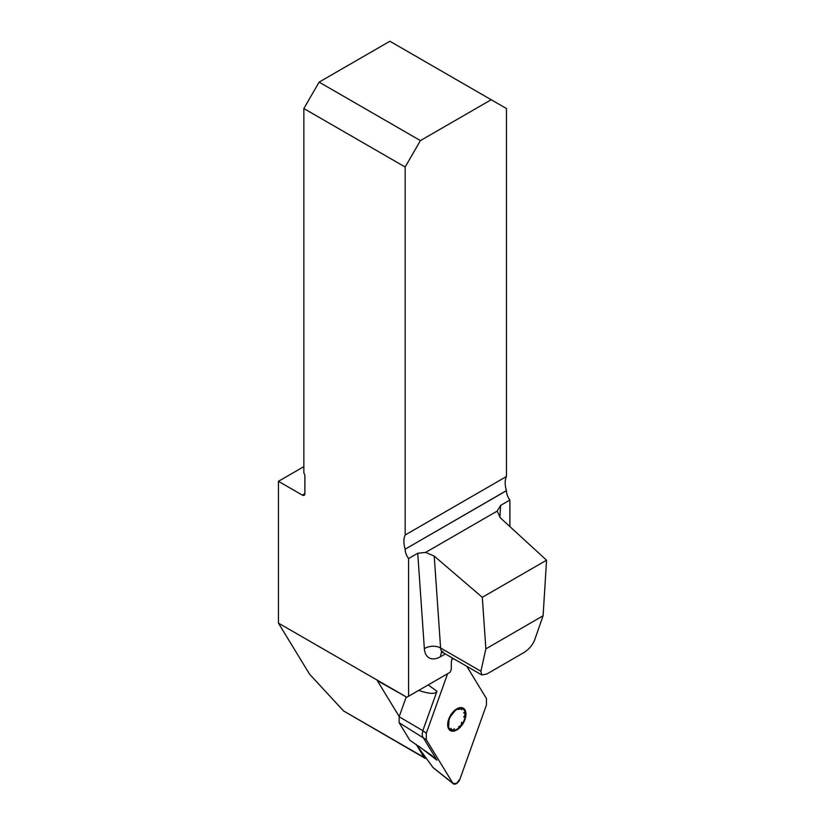 <?xml version="1.0" encoding="UTF-8"?>
<svg xmlns="http://www.w3.org/2000/svg" width="825" height="825" viewBox="0 0 825 825"><rect width="100%" height="100%" fill="white"/><g stroke="black" fill="none" stroke-linecap="round" stroke-linejoin="round"><path stroke-width="1.24" d="M491.205 99.732L420.41 140.601L319.11 82.118L389.905 41.25L506.447 108.539L506.447 476.53A21.574 12.457 60 0 0 506.447 490.607L506.447 490.71A10.787 6.229 -120 0 0 509.881 500.053L509.881 526.587M303.858 466.63L278.438 481.305L278.438 623.112L406.849 697.249L450.223 672.2L451.296 669.219L451.296 663.352A11.498 6.641 120 0 1 452.389 657.999M506.447 490.607L405.157 549.192A10.787 6.229 -120 0 0 408.592 558.535L408.592 696.238M405.157 549.089A21.574 12.457 60 0 1 405.157 535.012L506.447 476.53M278.438 481.305L302.332 495.103A3.599 2.073 60 0 0 304.136 495.278A3.599 2.073 60 0 0 304.879 493.639L304.879 476.025A3.599 2.073 60 0 0 303.858 473.086L303.858 108.539L405.157 167.021L405.157 535.012M509.881 500.053L500.62 505.395L499.868 517.378M417.739 553.255L425.638 552.41L434.228 556.102L440.602 647.996A11.498 7.136 -4 0 0 424.359 648.697L417.739 553.255L408.592 558.535M500.62 505.395L497.166 511.108L500.404 517.894L546.562 560.206L543.097 615.77L485.873 648.873L482.295 597.31L434.228 556.102M546.562 560.206L482.295 597.31M319.11 82.118L303.858 108.539M405.157 167.021L420.41 140.601M485.873 648.873L480.903 671.261L481.8 674.974L486.874 673.994L524.288 652.327C529.052 649.234 532.465 645.191 534.538 640.21L543.097 615.77M426.329 758.433A5.754 3.321 -60 0 1 424.875 758.196L343.551 710.933L309.55 674.159L278.438 623.112M406.849 697.249L377.334 680.656L399.218 716.554M424.875 758.196A5.754 3.321 -60 0 1 424.143 757.463L416.243 744.49L433.001 767.508L452.801 783.183A5.703 3.3 120 0 0 453.286 783.75A5.703 3.3 120 0 0 459.958 779.058L486.451 704.973L486.451 698.569L466.795 666.311L486.451 698.569L486.451 704.973L459.958 779.058L456.38 783.626L452.801 783.183L426.298 739.705L426.298 733.301L447.614 673.716L426.298 733.301L426.298 739.705L452.801 783.183M463.65 717.121L465.352 714.481A12.055 6.961 -60 0 1 461.093 725.464A12.055 6.961 -60 0 1 452.564 730.383A12.055 6.961 -60 0 1 448.305 724.319A12.055 6.961 -60 0 1 452.564 713.336A12.055 6.961 -60 0 1 461.093 708.417A12.055 6.961 -60 0 1 465.352 714.481L463.65 712.583L464.599 712.604M456.833 729.97A12.942 7.477 120 0 0 464.753 709.541A12.942 7.477 120 0 0 448.903 718.688A12.942 7.477 120 0 0 456.833 729.97M461.68 722.205L461.093 725.464L458.597 726.794M454.327 728.722L452.564 730.383L451.76 730.135M452.564 730.383L450.924 728.413M448.955 721.071L448.656 725.959M450.924 715.987L454.369 711.604M458.277 709.469L461.825 708.623M461.093 708.417L461.68 709.778M399.135 716.77L422.833 730.661L422.153 734.26L422.627 736.663L436.941 760.196L431.578 755.349L409.778 740.18L399.135 722.731L399.135 716.77L406.117 697.269M426.298 733.301L422.833 730.661L436.941 691.247C435.713 694.351 429.639 694.072 418.708 690.401M452.801 659.216L453.131 658.422A5.703 3.3 -60 0 0 452.801 659.216L452.11 658.773M445.335 653.926L440.612 656.659A23.007 13.283 120 0 1 424.359 648.697M497.166 511.108L425.638 552.41M405.157 549.192L506.447 490.71M304.879 493.639L302.332 495.103M481.8 674.974L442.963 652.554A11.498 6.641 -60 0 1 440.602 647.996L480.903 671.261M442.035 652.173A11.498 6.631 -120.1 0 0 440.612 656.659M424.143 757.463L343.551 710.933M399.135 722.731L426.298 739.705M428.206 684.915L436.941 691.247M436.941 760.196L419.059 746.398M442.963 652.554L441.354 652.09L442.973 651.399M433.156 767.693L453.286 783.75"/></g></svg>
